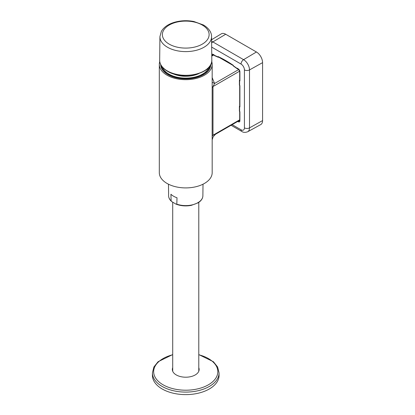<?xml version="1.0" encoding="UTF-8"?>
<svg xmlns="http://www.w3.org/2000/svg" width="415" height="415" viewBox="0 0 415 415"><rect width="100%" height="100%" fill="white"/><g stroke="black" fill="none" stroke-linecap="round" stroke-linejoin="round"><path stroke-width="0.62" d="M199.138 369.708A13.399 7.735 0 0 0 198.785 368.157M172.707 368.157A13.399 7.735 0 0 0 172.35 369.708M172.707 367.68A13.399 7.735 0 0 0 172.344 369.469A13.399 7.735 0 0 0 176.271 374.937A13.399 7.735 0 0 0 190.874 376.618A13.399 7.735 0 0 0 199.148 369.469A13.399 7.735 0 0 0 198.785 367.68M172.707 354.571L158.074 361.735L153.892 366.974L152.424 372.857L152.424 375.383A33.319 19.235 0 0 0 162.182 388.985A33.319 19.235 0 0 0 198.495 393.155A33.319 19.235 0 0 0 219.068 375.383L219.068 372.857L217.595 366.974L213.414 361.735L198.785 354.571M212.184 139.855L212.184 172.64A26.441 15.267 180 0 1 195.864 186.745A26.441 15.267 180 0 1 167.048 183.435A26.441 15.267 180 0 1 159.308 172.64L159.308 64.408A26.441 15.267 180 0 1 159.765 61.57M211.723 61.57A26.441 15.267 180 0 1 212.184 64.408A26.441 15.267 180 0 1 195.864 78.513A26.441 15.267 180 0 1 167.048 75.203A26.441 15.267 180 0 1 159.308 64.408M212.184 139.824L212.143 136.317L212.988 135.228L215.489 134.273M212.143 136.317L212.184 64.408M212.184 77.631L214.571 83.488L212.988 86.569L212.988 135.228L239.688 119.811M238.76 69.518L214.571 83.488L212.184 82.269M176.806 204.154L175.924 204.087C180.707 205.954 185.837 206.38 191.31 205.363L198.028 202.852C201.145 200.927 202.764 198.567 202.883 195.776A17.14 9.893 180 0 1 194.08 204.356A17.14 9.893 180 0 1 176.806 204.154L177.008 197.763A17.207 9.934 180 0 1 173.579 196.228A17.207 9.934 180 0 1 170.918 194.246L171.125 200.876A17.14 9.893 180 0 1 168.609 195.776L168.485 184.203M175.924 204.087L171.634 201.529L171.125 200.876M210.083 65.803L210.083 66.182A24.34 14.053 180 0 1 210.083 66.395M161.409 66.395A24.34 14.053 180 0 1 161.409 66.182L161.409 65.803M239.688 111.521L239.688 120.552A0.726 0.42 0 0 0 239.901 120.848L239.901 111.645L239.616 111.479A0.726 0.42 180 0 1 239.403 111.184L239.403 106.453A0.726 0.42 180 0 1 239.595 106.173M239.595 80.147A0.726 0.42 0 0 0 239.403 80.432L239.403 85.163A0.726 0.42 0 0 0 239.616 85.459L239.901 85.62L239.901 106.914L239.616 106.748A0.726 0.42 180 0 1 239.403 106.453M214.202 55.112L213.051 54.65A0.726 0.477 -68.5 0 1 212.802 54.272A116.646 67.349 -120 0 1 214.021 54.759L214.192 55.486L218.29 57.312L218.119 56.57L218.622 56.876M237.862 68.937L237.51 68.947L237.375 68.247L237.878 68.553M218.119 56.57A116.646 67.349 -120 0 1 233.277 65.321L233.412 66.042L237.51 68.947M239.403 80.432A0.726 0.42 0 0 0 239.616 80.728L239.901 80.889A0.726 0.42 0 0 1 239.688 80.593L239.688 71.396A0.726 0.42 0 0 0 239.901 71.691A2.2 1.271 -120 0 0 238.589 69.16A116.646 67.349 -120 0 0 237.375 68.247M238.76 120.838A115.925 66.929 60 0 0 239.014 120.941A1.473 0.851 -120 0 0 239.595 120.931L239.688 120.552M212.506 55.366L213.403 54.79M239.901 106.914A0.726 0.42 180 0 1 239.688 106.619L239.688 85.5M231.093 125.268L241.815 131.456A3.621 2.091 -60 0 1 241.063 129.802A4.752 2.744 -120 0 0 244.425 127.862A3.621 2.091 180 0 0 249.503 127.882L249.503 69.922L262.576 62.634A8.694 5.016 -120 0 0 256.429 51.989L225.698 34.248A8.694 5.016 -120 0 0 221.299 33.848L211.598 39.726M262.576 120.594L249.503 127.882A8.373 4.835 60 0 1 247.714 131.747L260.719 124.604A8.694 5.016 -120 0 0 262.576 120.594L262.576 62.634M172.707 354.763A32.08 18.519 0 0 0 163.059 384.783A32.08 18.519 0 0 0 212.184 382.174A32.08 18.519 0 0 0 198.785 354.763M152.424 372.857A33.319 19.235 0 0 0 162.182 386.458A33.319 19.235 0 0 0 198.495 390.629A33.319 19.235 0 0 0 219.068 372.857M210.81 64.522A25.061 14.468 180 0 1 185.744 78.876A25.061 14.468 180 0 1 160.683 64.522M211.775 56.113L213.792 54.946M212.143 87.658L212.988 86.569L239.673 71.162M208.984 67.261A23.759 13.716 180 0 1 185.744 78.124A23.759 13.716 180 0 1 162.504 67.261M210.021 65.902A24.34 14.053 180 0 1 206.488 72.231M164.999 72.231A24.34 14.053 180 0 1 161.471 65.902M198.873 73.554A20.574 11.879 180 0 1 172.614 73.554M167.312 70.908A26.072 15.054 -0 0 0 195.797 74.15A26.072 15.054 -0 0 0 211.816 60.17C212.968 73.6 182.424 80.775 167.463 71.245C160.797 67.189 159.495 62.691 159.676 60.17A26.072 15.054 -0 0 0 167.312 70.908M202.271 25.056A23.37 13.493 180 0 1 191.792 47.632A23.37 13.493 180 0 1 163.168 31.104A23.37 13.493 180 0 1 202.271 25.056M159.925 36.613A25.818 14.909 -0 0 0 167.489 47.243A25.818 14.909 -0 0 0 195.698 50.459A25.818 14.909 -0 0 0 211.562 36.613C211.702 33.563 209.876 28.827 203.464 24.988L193.841 21.502C187.196 20.236 180.722 20.501 174.419 22.296C168.236 24.132 163.878 27.157 161.362 31.369L159.925 36.613L159.676 60.17M239.616 111.479L239.616 106.748M214.021 55.138L218.119 56.964M233.277 65.72L237.375 68.625M239.616 80.728L239.616 85.459M239.014 120.941A0.726 0.477 111.5 0 0 238.589 121.865A2.2 1.271 -120 0 0 239.901 120.848M237.645 121.481A116.646 67.349 -120 0 0 238.589 121.865M213.051 54.65L212.822 54.609A1.473 0.851 -120 0 0 212.506 55.288A0.726 0.42 180 0 1 211.764 55.387M212.802 54.272A2.2 1.271 -120 0 0 211.754 54.438M237.505 68.568L238.667 69.44A0.726 0.348 -52.8 0 1 238.589 69.16M239.901 71.691L239.901 80.889M241.063 129.802L232.151 124.656M211.634 43.004A3.621 2.091 -60 0 1 212.848 41.925L225.698 34.248M211.614 41.36A8.373 4.835 60 0 1 212.848 41.925L243.579 59.667A8.373 4.835 60 0 1 249.503 69.922A3.621 2.091 180 0 1 244.425 69.896L244.425 127.862M211.676 47.108L241.063 64.076A3.621 2.091 -60 0 1 243.579 59.667L256.429 51.989M244.425 69.896A4.752 2.744 -120 0 0 241.063 64.076M211.769 55.792L213.466 54.811M212.184 139.808L213.139 136.82L215.437 134.304L239.688 120.303M210.192 65.632L209.456 68.325L207.894 70.773L204.652 73.683L194.251 77.901L183.534 78.715L173.247 76.811L166.939 73.751L163.614 70.794L162.037 68.33L161.3 65.632M171.634 201.529C169.678 199.833 168.666 197.913 168.609 195.776M202.883 195.776L203.008 184.203M198.785 371.254L198.785 202.359M172.707 371.254L172.707 202.307M211.562 36.613L211.816 60.17M239.688 71.396L238.667 69.44M218.285 56.912L233.412 65.648M241.815 131.456C243.304 132.556 245.27 132.655 247.714 131.747"/></g></svg>
